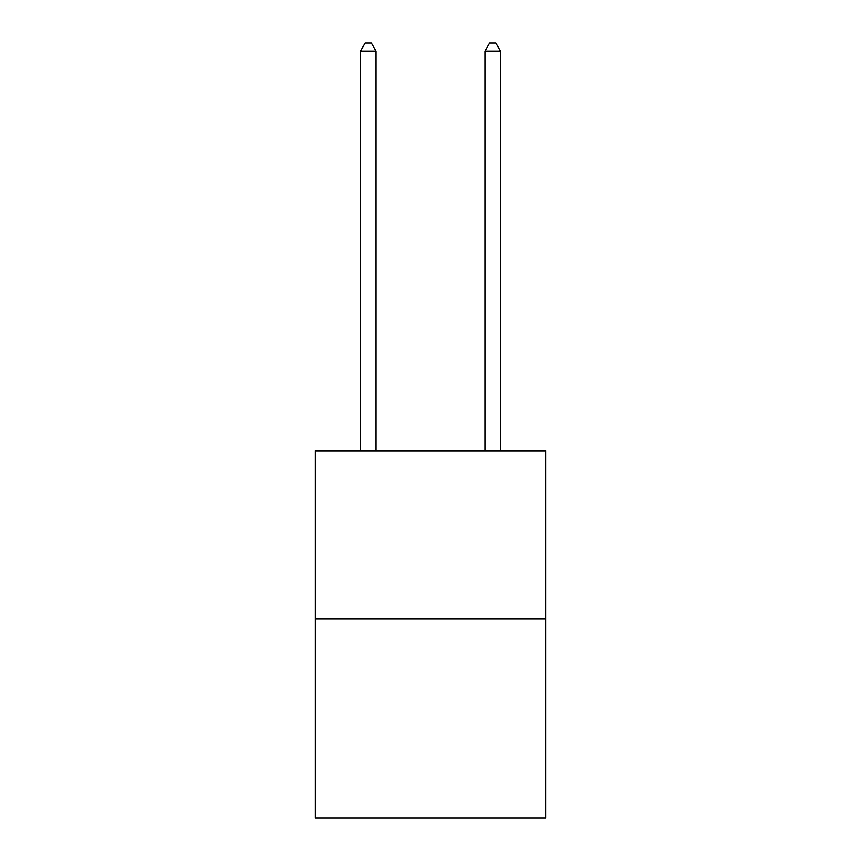 <?xml version="1.0" encoding="UTF-8"?>
<svg xmlns="http://www.w3.org/2000/svg" width="861" height="861" viewBox="0 0 861 861"><rect width="100%" height="100%" fill="white"/><g stroke="black" fill="none" stroke-linecap="round" stroke-linejoin="round"><path stroke-width="1.29" d="M545.626 618.811L545.626 450.787L315.374 450.787L315.374 817.95L545.626 817.95L545.626 618.811L315.374 618.811M376.053 450.787L376.053 51.143L360.49 51.143L360.49 450.787M360.49 51.143L365.161 43.05L371.382 43.05L376.053 51.143M500.51 450.787L500.51 51.143L484.947 51.143L484.947 450.787M484.947 51.143L489.618 43.05L495.839 43.05L500.51 51.143"/></g></svg>
